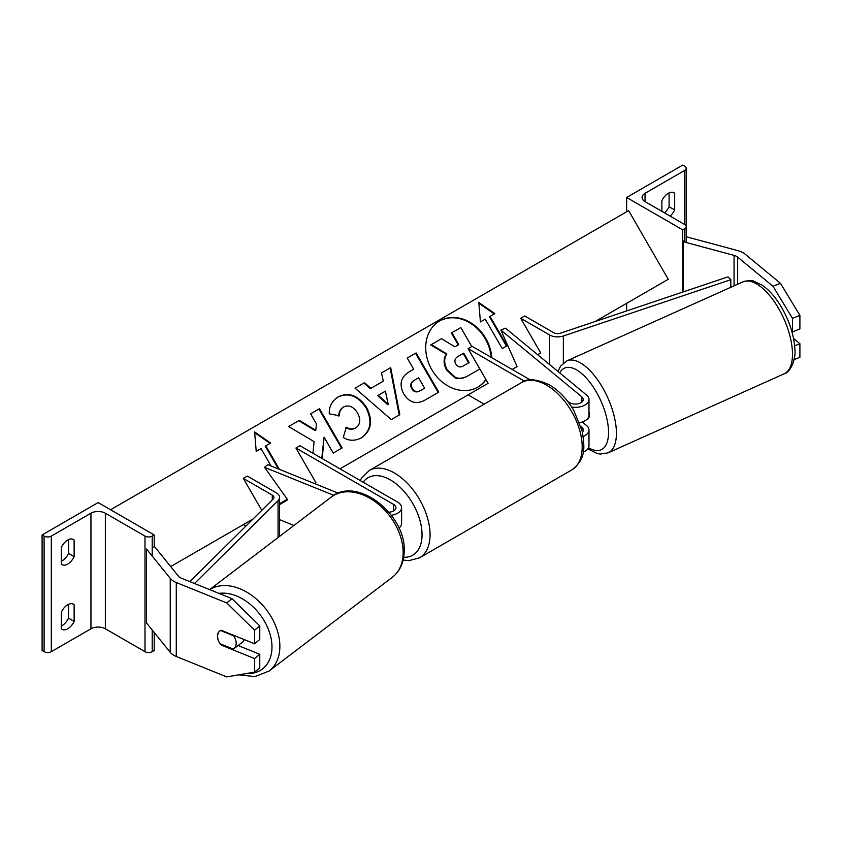 <?xml version="1.0" encoding="UTF-8"?>
<svg xmlns="http://www.w3.org/2000/svg" width="842" height="842" viewBox="0 0 842 842"><rect width="100%" height="100%" fill="white"/><g stroke="black" fill="none" stroke-linecap="round" stroke-linejoin="round"><path stroke-width="1.26" d="M570.192 402.95L569.655 402.508A11.325 5.305 -112 0 0 569.487 402.56M579.559 422.673A13.588 7.841 0 0 0 588.979 415.211L588.979 399.487A13.588 7.841 0 0 0 586.516 394.993L505.505 328.191L500.864 330.064L517.104 366.575L512.22 369.491M571.676 407.033A13.588 7.841 0 0 0 588.979 399.487M580.896 426.568L581.875 427.378A7.925 4.578 180 0 1 583.317 429.999A7.925 4.578 180 0 1 582.401 432.135M567.855 401.613L569.781 402.729A7.925 4.578 0 0 0 578.422 403.718A7.925 4.578 0 0 0 583.317 399.487A7.925 4.578 0 0 0 581.875 396.866L500.864 330.064M583.211 436.419A13.588 7.841 180 0 0 588.979 429.999A13.588 7.841 180 0 0 586.516 425.505L582.243 421.979M524.482 381.194L468.089 348.641L472.088 346.325L530.25 379.9M468.089 348.641L488.107 383.31L468.089 394.866L484.161 404.149M583.19 452.143A13.588 7.841 0 0 0 588.979 445.723L588.979 429.999M673.074 192.386L674.674 193.302A11.325 6.536 120 0 0 673.937 192.744A11.325 6.536 120 0 0 668.274 193.302A11.325 6.536 120 0 0 661.865 200.701L661.865 211.331M626.637 197.47L682.683 229.824L684.683 228.677A5.094 2.947 0 0 0 686.177 226.593A5.094 2.947 0 0 0 684.683 224.509L645.046 201.627A10.188 5.883 180 0 1 642.067 197.47A10.188 5.883 180 0 1 645.046 193.302L684.683 170.421A5.094 2.947 0 0 0 686.177 168.337A5.094 2.947 0 0 0 684.683 166.263L682.683 165.106L626.637 197.47L626.637 211.805M626.637 303.33L626.637 310.94M664.464 212.837A11.325 6.536 120 0 0 669.074 206.711L669.074 192.892M674.674 193.302L674.674 209.953A11.325 6.536 -60 0 1 670.064 216.068M682.683 229.824L682.683 292.09M669.074 206.711L674.674 209.953M780.418 283.27L799.9 315.35L792.48 318.35L772.998 286.269L780.418 283.27L745.075 254.126A18.114 10.462 0 0 0 743.044 252.726A18.114 10.462 0 0 0 737.887 250.642L687.061 236.96L686.177 238.054M772.998 286.269L737.655 257.126A9.062 5.231 0 0 0 736.634 256.431A9.062 5.231 0 0 0 734.066 255.389L683.23 241.707L683.23 291.9M799.9 315.35L799.9 328.917L792.48 331.916L792.48 318.35M683.23 241.707L684.683 239.896M791.848 331.401L792.48 331.916M794.101 359.629L799.9 357.282L799.9 343.715L793.553 338.484M794.638 345.841L799.9 343.715M586.506 419.716L587.463 419.284A11.325 5.01 -114.2 0 0 589.316 414.317A11.325 5.01 -114.2 0 0 588.979 411.706M221.867 644.488L221.172 645.056A11.325 7.578 50.5 0 1 220.194 643.804M218.678 641.225A11.325 7.578 50.5 0 1 217.468 636.163A11.325 7.578 50.5 0 1 219.541 631.174A11.325 7.578 50.5 0 1 221.172 630.258L254.568 643.762L254.568 630.195L259.768 625.901L259.768 639.478L254.568 643.762M259.768 625.901L231.939 598.641L226.74 602.925L176.273 582.527A18.114 10.462 180 0 1 173.852 581.348A18.114 10.462 180 0 1 170.242 578.37L146.54 549.026L146.54 622.996L170.242 652.339A18.114 10.462 180 0 0 173.852 655.318A18.114 10.462 180 0 0 176.273 656.486L226.74 676.894L254.568 672.126L254.568 658.56L221.172 645.056M231.939 598.641L181.462 578.233A9.062 5.231 180 0 1 180.262 577.654A9.062 5.231 180 0 1 178.451 576.16L154.749 546.816L152.202 547.5M254.568 672.126L259.768 667.843L259.768 654.276L238.086 645.509M259.768 654.276L254.568 658.56M226.74 602.925L254.568 630.195M219.815 630.963A11.325 7.862 -127.3 0 0 217.615 636.047A11.325 7.862 -127.3 0 0 220.057 643.751L233.308 649.108A11.325 7.862 -127.3 0 0 233.739 648.814A11.325 7.862 -127.3 0 0 236.16 643.551A11.325 7.862 -127.3 0 0 233.718 635.847L220.551 630.521M233.739 648.814L242.18 642.393A11.325 7.862 -127.3 0 0 244.169 639.562M61.319 612.145A11.325 6.536 -60 0 1 67.728 604.756A11.325 6.536 -60 0 1 73.38 604.188A11.325 6.536 -60 0 1 74.128 604.756L74.128 621.396A11.325 6.536 120 0 1 62.066 629.353A11.325 6.536 120 0 1 61.319 628.795L61.319 612.145M61.319 547.426A11.325 6.536 -60 0 1 67.728 540.027A11.325 6.536 -60 0 1 73.38 539.469A11.325 6.536 -60 0 1 74.128 540.027L74.128 556.667A11.325 6.536 120 0 1 62.066 564.635A11.325 6.536 120 0 1 61.319 564.066L61.319 547.426M68.528 604.335L68.528 618.154A11.325 6.536 -60 0 1 61.319 625.974M42.1 534.944L98.156 502.579L154.202 534.944L152.202 536.101A5.094 2.947 180 0 1 144.992 536.101L105.355 513.22A10.188 5.883 0 0 0 90.947 513.22L51.309 536.101A5.094 2.947 180 0 1 44.1 536.101L42.1 534.944L42.1 650.519L44.1 651.676A5.094 2.947 180 0 0 51.309 651.676L90.947 628.795A10.188 5.883 0 0 1 105.355 628.795L144.992 651.676A5.094 2.947 180 0 0 152.202 651.676L154.202 650.519L154.202 632.479M68.528 539.617L68.528 553.436A11.325 6.536 -60 0 1 61.319 561.246M154.202 534.944L154.202 546.963M68.528 553.436L74.128 556.667M72.528 539.101L74.128 540.027M68.528 618.154L74.128 621.396M72.528 603.83L74.128 604.756M388.909 512.22A7.925 4.578 180 0 0 395.94 507.673A7.925 4.578 180 0 0 393.624 504.432L295.931 448.028L299.931 445.723L397.624 502.116A13.588 7.841 180 0 1 401.602 507.673A13.588 7.841 180 0 1 391.341 515.272M401.602 507.673L401.602 523.387A13.588 7.841 180 0 1 398.94 528.06M293.963 525.461L279.586 519.64M287.332 499.285L279.586 503.874M338.326 493.17L267.767 464.647L264.525 467.321L287.711 499.811L279.586 504.621M333.832 495.338L264.525 467.321M295.931 448.028L315.95 482.708L314.508 483.54L315.95 482.708M520.693 318.265L549.637 334.979A11.325 6.536 180 0 0 563.351 336L730.814 279.681L727.962 276.86L560.498 333.179A5.662 3.273 180 0 1 553.647 332.664L524.703 315.96L520.693 318.265L540.711 352.935L537.659 354.703L540.711 352.935M730.814 279.681L730.814 287.28M189.86 581.633L273.155 499.074A5.662 3.273 0 0 0 273.934 497.422A5.662 3.273 0 0 0 272.271 495.117L243.327 478.403L261.778 510.357M170.694 566.561L253.01 519.04L243.327 524.629L245.885 526.113M194.513 583.517L278.049 500.716A11.325 6.536 0 0 0 279.586 497.422A11.325 6.536 0 0 0 276.271 492.802L247.327 476.088L243.327 478.403M491.781 357.692A38.195 31.186 60 0 0 472.888 324.17A38.195 31.186 60 0 0 439.692 320.949L439.692 320.949A38.195 31.186 60 0 0 431.788 369.617A38.195 31.186 60 0 0 477.888 387.099L477.888 387.099A38.195 31.186 60 0 0 486.023 379.71M477.603 387.267A38.195 31.186 60 0 0 485.876 379.437M491.16 357.334A38.195 31.186 60 0 0 439.408 321.118M480.424 321.928L485.224 319.15L502.211 348.567L507.021 345.799L490.033 316.371L494.833 313.603L478.803 302.478L480.424 321.928M338.379 396.771C348.988 391.856 358.397 395.435 366.607 407.517L366.67 407.633C373.122 420.59 371.417 430.641 361.565 437.777L361.565 437.777C354.998 441.145 348.893 441.029 343.252 437.44L346.283 427.252C349.693 429.188 352.903 429.378 355.934 427.81L355.934 427.81C360.376 424.442 360.934 419.516 357.587 413.022L357.524 412.917C353.503 406.654 348.935 404.634 343.831 406.844L343.831 406.844C340.8 408.802 339.315 411.78 339.358 415.78L329.306 413.811C328.822 406.76 331.843 401.076 338.379 396.771L338.379 396.771M383.278 381.173L381.521 372.911L390.677 367.617L399.803 414.706L391.298 419.611L355.071 388.173L364.533 382.71L370.869 388.33L383.278 381.173M595.083 321.549L668.274 279.291L628.637 210.647L110.565 509.747M279.586 503.695L287.301 499.243M339.968 468.836L488.107 383.31M512.125 369.438L517.104 366.575M403.686 393.877C398.908 384.194 400.781 376.837 409.307 371.806L413.706 369.27L407.233 358.06L416.106 352.935L438.756 392.162L425.031 400.087C416.39 404.739 409.307 402.708 403.75 393.993L403.686 393.877M322.297 458.627L324.065 437.156L333.253 453.07L342.136 447.944L319.486 408.717L310.614 413.843L316.466 423.989L315.771 430.294L299.31 420.368L288.648 426.526L314.098 441.65L312.94 453.228M271.061 465.973L261.02 448.597L256.221 451.365L254.6 431.914L270.629 443.05L265.83 445.818L279.418 469.352M467.773 375.964L479.845 368.996L467.773 375.964C462.868 378.7 458.564 379.289 454.848 377.732L455.417 377.405L447.228 369.785C443.976 363.67 443.85 358.376 446.86 353.893L431.293 344.61L441.555 338.684L454.901 346.851L458.795 344.61L451.922 332.695L460.816 327.559L471.762 346.515M454.848 377.732L446.66 370.112C443.408 363.997 443.281 358.703 446.292 354.219L430.725 344.936L431.293 344.61M468.341 375.637C463.437 378.363 459.132 378.953 455.417 377.405M458.227 344.936L451.354 333.032L451.922 332.695M446.292 354.219L446.86 353.893M385.415 391.151L378.268 395.277L388.215 404.307L385.415 391.151M388.215 404.307L387.657 404.634L377.711 395.603L378.268 395.277M382.721 381.5L370.869 388.33M381.521 372.911L390.677 367.617M390.12 367.943L399.234 415.032M355.071 388.173L364.533 382.71M363.965 383.036L370.312 388.667M412.338 388.362C414.411 391.698 417.106 392.435 420.442 390.562L424.61 388.162L418.621 377.784L414.411 380.216C411.233 382.268 410.517 384.941 412.275 388.257L411.77 388.688C413.843 392.025 416.548 392.761 419.874 390.888L424.042 388.488M413.843 380.542L414.411 380.216L413.843 380.542C410.664 382.594 409.949 385.268 411.706 388.583L411.77 388.688M409.307 371.806L413.138 369.596M407.233 358.06L416.106 352.935M415.538 353.261L438.187 392.488M337.81 397.098C348.42 392.183 357.829 395.761 366.049 407.844L366.112 407.96C372.553 420.926 370.859 430.967 360.997 438.103L361.565 437.777M345.715 427.578C349.125 429.515 352.335 429.704 355.366 428.136L355.934 427.81L355.366 428.136M343.262 407.17L343.831 406.844L343.262 407.17C340.242 409.128 338.747 412.106 338.789 416.106M315.771 430.294L315.203 430.62L298.742 420.695L288.648 426.526M298.742 420.695L299.31 420.368M341.568 448.281L318.918 409.044L310.614 413.843M318.918 409.044L319.486 408.717M321.781 458.332L324.065 437.156M278.428 468.952L265.262 446.144L265.83 445.818M254.663 432.683L270.061 443.376M494.275 313.929L478.866 303.236M506.452 346.125L489.465 316.708L490.033 316.371M455.848 364.06C457.743 367.091 460.248 367.712 463.353 365.944L469.173 362.576L463.721 353.145L457.859 356.534C454.827 358.439 454.133 360.913 455.775 363.944L455.848 364.06M468.605 362.902L463.163 353.472L457.859 356.534M463.163 353.472L463.721 353.145M581.875 427.378L581.875 429.999M581.875 396.866L581.875 402.118M684.683 170.421L684.683 224.509M645.046 193.302L645.046 201.627M684.683 228.677L684.683 242.096M571.76 469.941A50.394 29.091 -120 0 0 579.475 429.567A50.394 29.091 -120 0 0 546.563 385.162A50.394 29.091 -120 0 0 521.366 382.668C527.05 378.132 536.396 378.879 549.394 384.878C559.067 390.656 567.245 399.266 573.918 410.728L582.19 431.23C584.537 446.692 586.59 458.595 571.76 469.941L419.621 557.783L408.97 560.635L403.118 560.077M521.366 382.668L369.228 470.499A50.394 29.091 60 0 1 394.424 472.993A50.394 29.091 60 0 1 427.347 517.398A50.394 29.091 60 0 1 419.621 557.783M403.676 557.267A44.731 25.828 -120 0 0 421.305 526.45A44.731 25.828 -120 0 0 390.414 479.929A44.731 25.828 -120 0 0 363.144 482.213M737.655 257.126L737.655 284.207M734.066 255.389L734.066 285.817M792.427 351.661A50.394 22.271 -114.2 0 0 773.64 300.731A50.394 22.271 -114.2 0 0 742.886 281.86C749.012 280.397 752.622 280.165 753.716 281.186L762.042 285.07C768.304 289.343 774.114 295.637 779.471 303.973C788.68 318.75 793.806 333.674 794.837 348.725C796.279 356.24 791.469 372.343 784.165 373.806A50.394 22.271 -114.2 0 0 792.427 351.661M588.537 447.702A44.731 19.766 -114.2 0 0 608.482 430.115A44.731 19.766 -114.2 0 0 587.79 379.721A44.731 19.766 -114.2 0 0 559.698 372.88M742.886 281.86L566.813 360.902A50.394 22.271 65.8 0 1 597.578 379.774A50.394 22.271 65.8 0 1 616.365 430.715A50.394 22.271 65.8 0 1 608.092 452.849L784.165 373.806M176.273 582.527L176.273 656.486M170.242 578.37L170.242 652.339M218.973 593.399A44.731 31.049 52.7 0 1 271.966 648.193A44.731 31.049 52.7 0 1 246.032 673.589M238.739 674.842L255 676.6L269.072 671.021A50.394 34.975 -127.3 0 0 279.849 647.603A50.394 34.975 -127.3 0 0 255.189 598.031A50.394 34.975 -127.3 0 0 209.711 589.653M403.129 553.815A50.394 34.975 52.7 0 1 392.361 577.244C399.834 571.244 403.771 562.866 404.149 552.12C406.981 515.43 357.355 475.383 331.338 497.022A50.394 34.975 52.7 0 1 377.374 503.369A50.394 34.975 52.7 0 1 403.129 553.815M90.947 513.22L90.947 628.795M51.309 536.101L51.309 651.676M44.1 536.101L44.1 651.676M152.202 536.101L152.202 556.036M152.202 630.005L152.202 651.676M144.992 536.101L144.992 651.676M105.355 513.22L105.355 628.795M393.624 504.432L393.624 510.905M549.637 334.979L549.637 364.586M563.351 336L563.351 363.102M272.271 495.117L272.271 499.948M278.049 500.716L278.049 537.564M446.66 370.112L447.228 369.785M446.723 370.217L447.291 369.891M419.874 390.888L420.442 390.562M411.706 388.583L412.275 388.257M366.049 407.844L366.607 407.517M366.112 407.96L366.67 407.633M686.177 168.337L686.177 242.496M369.228 470.499L361.428 478.298L360.239 480.54M566.813 360.902L560.677 365.996L557.909 371.396M587.832 448.87L597.178 453.501L600.314 454.07L608.092 452.849M269.072 671.021L392.361 577.244M209.616 589.621L331.338 497.022M279.586 497.422L279.586 536.396"/></g></svg>
